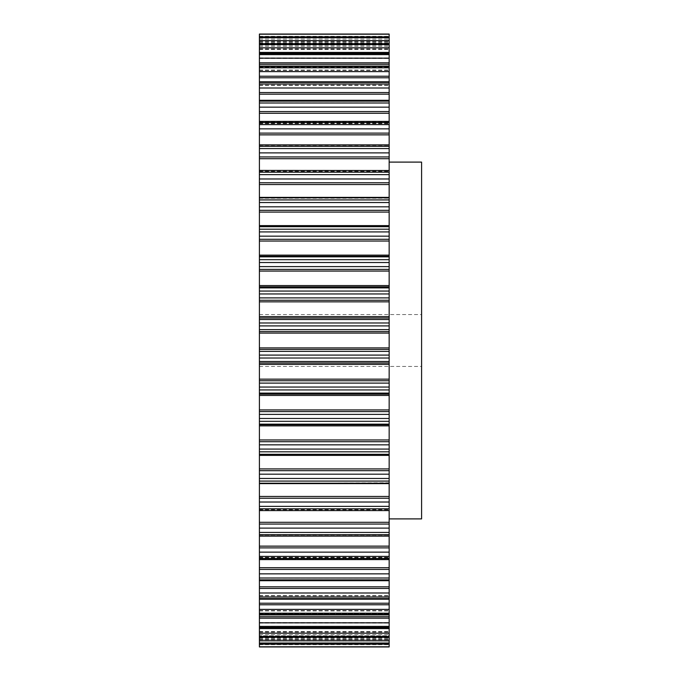 <?xml version="1.0" encoding="UTF-8"?>
<svg xmlns="http://www.w3.org/2000/svg" width="681" height="681" viewBox="0 0 681 681"><rect width="100%" height="100%" fill="white"/><g stroke="black" fill="none" stroke-linecap="round" stroke-linejoin="round"><path stroke-width="0.51" stroke-dasharray="3.4 2.55" d="M389.157 340.5L389.157 518.896L389.157 340.5M421.59 518.896L421.59 162.104M259.41 340.5L259.41 314.554L259.41 340.5M259.41 34.059L259.41 43.848L259.41 37.217L389.157 37.217L389.157 43.831L389.157 37.259L259.41 37.259L259.41 43.848L259.41 37.217L259.41 643.783L259.41 641.902L259.41 643.741L389.157 643.741L389.157 637.152L389.157 643.783L389.157 34.05L389.157 41.422L389.157 34.059L259.41 34.059L259.41 36.297L259.41 34.05L389.157 34.05M389.157 43.831L259.41 43.831L389.157 43.848M389.157 43.661L389.157 49.543L389.157 43.661L259.41 43.661M389.157 53.314L389.157 58.447L389.157 53.314L259.41 53.314M389.157 66.066L389.157 70.449L389.157 66.066L259.41 66.066M389.157 81.788L389.157 85.44L389.157 81.788L259.41 81.788M389.157 100.303L389.157 103.231L389.157 100.303L259.41 100.303M389.157 121.405L389.157 123.644L389.157 121.405L259.41 121.405M389.157 144.866L389.157 146.458L389.157 144.866L259.41 144.866M259.41 170.42L389.157 170.42L389.157 171.408L389.157 170.497L259.41 170.497L389.157 170.497M389.157 197.805L259.41 197.822L389.157 197.805M389.157 637.152L389.157 643.783L259.41 643.783L259.41 639.808L259.41 646.788L389.157 646.788L389.157 637.169L259.41 637.169L259.41 639.808L259.41 637.152L259.41 637.935L259.41 637.152L389.157 637.152M259.41 646.788L259.41 639.578L259.41 646.941L389.157 646.941L389.157 639.578L389.157 646.788M389.157 635.816L389.157 631.457L389.157 635.79L259.41 635.816L259.41 637.339L259.41 631.457L259.41 635.79L389.157 635.816M389.157 482.769L259.41 483.195L389.157 482.769M259.41 641.902L259.41 637.935L259.41 641.902L389.157 641.902L259.41 641.902M259.41 639.578L389.157 639.578L259.41 639.578M259.41 626.452L259.41 622.553L259.41 626.452L389.157 626.452L259.41 626.452M259.41 613.981L259.41 610.551L259.41 613.981L389.157 613.981L259.41 613.981M259.41 598.505L259.41 595.56L259.41 598.505L389.157 598.505L259.41 598.505M259.41 580.212L259.41 577.769L259.41 580.212L389.157 580.212L259.41 580.212M259.41 559.288L259.41 557.356L259.41 559.288L389.157 559.288L259.41 559.288M259.41 535.964L259.41 534.542L259.41 535.964L389.157 535.964L259.41 535.964M389.157 510.58L259.41 510.58L259.41 509.592L259.41 510.503L389.157 510.503L259.41 510.503M259.41 40.485L259.41 36.297L259.41 41.422L259.41 40.485L389.157 40.485L259.41 40.485M259.41 41.422L389.157 41.422L259.41 41.422M259.41 198.231L389.157 198.222L259.41 198.231M259.41 387.046L389.157 387.046M259.41 383.114L389.157 383.114M259.41 380.739L389.157 380.739M259.41 379.138L389.157 379.138M259.41 364.386L389.157 364.386M259.41 362.982L389.157 362.982M259.41 361.483L389.157 361.483M259.41 358.019L389.157 358.019M259.41 389.941L389.157 389.941M259.41 418.483L389.157 418.483M259.41 414.388L389.157 414.388M259.41 411.605L389.157 411.605M259.41 409.936L389.157 409.936M259.41 395.431L389.157 395.431M259.41 394.146L389.157 394.146M259.41 393.107L389.157 393.107M259.41 421.318L389.157 421.318M259.41 355.09L389.157 355.09M259.41 449.077L389.157 449.077M259.41 444.846L389.157 444.846M259.41 441.697L389.157 441.697M259.41 439.969L389.157 439.969M259.41 425.872L389.157 425.872M259.41 424.723L389.157 424.723M259.41 424.161L389.157 424.161M259.41 451.809L389.157 451.809M259.41 478.471L389.157 478.471M259.41 474.172L389.157 474.172M259.41 470.682L389.157 470.682M259.41 468.92L389.157 468.92M259.41 455.376L389.157 455.376M259.41 454.372L389.157 454.372M259.41 454.295L389.157 454.295M259.41 481.084L389.157 481.084M259.41 506.358L389.157 506.358M259.41 502.025L389.157 502.025M259.41 498.237L389.157 498.237M259.41 496.458L389.157 496.458M259.41 483.621L389.157 483.621M259.41 508.818L389.157 508.818M259.41 532.431L389.157 532.431M259.41 528.107L389.157 528.107M259.41 524.064L389.157 524.064M259.41 522.293L389.157 522.293M259.41 510.299L389.157 510.299L259.41 510.299M259.41 509.626L389.157 509.626L259.41 509.626M259.41 534.713L389.157 534.713M259.41 556.394L389.157 556.394M259.41 552.138L389.157 552.138M259.41 547.882L389.157 547.882M259.41 546.136L389.157 546.136M259.41 535.113L389.157 535.113L259.41 535.113M259.41 534.619L389.157 534.619L259.41 534.619M259.41 558.471L389.157 558.471M259.41 577.999L389.157 577.999M259.41 573.845L389.157 573.845M259.41 569.427L389.157 569.427M259.41 567.724L389.157 567.724M259.41 557.799L389.157 557.799L259.41 557.799M259.41 557.484L389.157 557.484L259.41 557.484M259.41 579.846L389.157 579.846M259.41 596.999L389.157 596.999M259.41 592.998L389.157 592.998M259.41 588.461L389.157 588.461M259.41 586.818L389.157 586.818M259.41 578.101L389.157 578.101L259.41 578.101M259.41 577.973L389.157 577.973L259.41 577.973M259.41 598.59L389.157 598.59M259.41 613.189L389.157 613.189M259.41 609.384L389.157 609.384M259.41 604.779L389.157 604.779M259.41 603.221L389.157 603.221M259.41 595.798L389.157 595.798L259.41 595.798M259.41 595.858L389.157 595.858L259.41 595.858M259.41 614.517L389.157 614.517M259.41 626.384L389.157 626.384M259.41 622.826L389.157 622.826M259.41 618.203L389.157 618.203M259.41 616.739L389.157 616.739M259.41 610.704L389.157 610.704L259.41 610.704M259.41 610.951L389.157 610.951L259.41 610.951M259.41 627.439L389.157 627.439M259.41 636.454L389.157 636.454M259.41 633.177L389.157 633.177M259.41 628.589L389.157 628.589M259.41 627.235L389.157 627.235L259.41 627.235M259.41 622.647L389.157 622.647L259.41 622.647M259.41 623.072L389.157 623.072L259.41 623.072M259.41 637.212L389.157 637.212M259.41 643.281L389.157 643.281M259.41 640.319L389.157 640.319M259.41 634.581L389.157 634.581L259.41 634.581M259.41 631.5L389.157 631.5L259.41 631.5M259.41 632.104L389.157 632.104L259.41 632.104M259.41 644.175L389.157 644.175M259.41 639.808L389.157 639.808L259.41 639.808M259.41 638.718L389.157 638.718L259.41 638.718M259.41 637.935L389.157 637.935L259.41 637.935M259.41 644.703L389.157 644.703L259.41 644.703M259.41 640.515L389.157 640.515L259.41 640.515M259.41 483.178L389.157 483.178M259.41 170.701L389.157 170.701L259.41 170.701M259.41 171.374L389.157 171.374L259.41 171.374M259.41 145.887L389.157 145.887L259.41 145.887M259.41 146.381L389.157 146.381L259.41 146.381M259.41 145.036L389.157 145.036L259.41 145.036M259.41 123.201L389.157 123.201L259.41 123.201M259.41 123.516L389.157 123.516L259.41 123.516M259.41 121.712L389.157 121.712L259.41 121.712M259.41 102.899L389.157 102.899L259.41 102.899M259.41 103.027L389.157 103.027L259.41 103.027M259.41 100.788L389.157 100.788L259.41 100.788M259.41 85.202L389.157 85.202L259.41 85.202M259.41 85.142L389.157 85.142L259.41 85.142M259.41 82.495L389.157 82.495L259.41 82.495M259.41 70.296L389.157 70.296L259.41 70.296M259.41 70.049L389.157 70.049L259.41 70.049M259.41 67.019L389.157 67.019L259.41 67.019M259.41 53.765L389.157 53.765L259.41 53.765M259.41 58.353L389.157 58.353L259.41 58.353M259.41 57.928L389.157 57.928L259.41 57.928M259.41 54.548L389.157 54.548L259.41 54.548M259.41 45.184L389.157 45.21L259.41 45.184M259.41 46.419L389.157 46.419L259.41 46.419M259.41 49.5L389.157 49.5L259.41 49.5M259.41 48.896L389.157 48.896L259.41 48.896M259.41 41.192L389.157 41.192L259.41 41.192M259.41 42.282L389.157 42.282L259.41 42.282M259.41 43.065L389.157 43.065L259.41 43.065M259.41 39.098L389.157 39.098L259.41 39.098M259.41 36.297L389.157 36.297L259.41 36.297M259.41 34.212L389.157 34.212M259.41 36.825L389.157 36.825M259.41 37.719L389.157 37.719M259.41 43.788L389.157 43.788M259.41 40.681L389.157 40.681M259.41 44.546L389.157 44.546M259.41 53.561L389.157 53.561M259.41 52.411L389.157 52.411M259.41 47.823L389.157 47.823M259.41 54.616L389.157 54.616M259.41 66.483L389.157 66.483M259.41 64.261L389.157 64.261M259.41 62.797L389.157 62.797M259.41 58.174L389.157 58.174M259.41 67.811L389.157 67.811M259.41 82.41L389.157 82.41M259.41 77.779L389.157 77.779M259.41 76.221L389.157 76.221M259.41 71.616L389.157 71.616M259.41 84.001L389.157 84.001M259.41 101.154L389.157 101.154M259.41 94.182L389.157 94.182M259.41 92.539L389.157 92.539M259.41 88.002L389.157 88.002M259.41 103.001L389.157 103.001M259.41 122.529L389.157 122.529M259.41 113.276L389.157 113.276M259.41 111.573L389.157 111.573M259.41 107.155L389.157 107.155M259.41 124.606L389.157 124.606M259.41 146.287L389.157 146.287M259.41 134.864L389.157 134.864M259.41 133.118L389.157 133.118M259.41 128.862L389.157 128.862M259.41 148.569L389.157 148.569M259.41 172.182L389.157 172.182M259.41 158.707L389.157 158.707M259.41 156.936L389.157 156.936M259.41 152.893L389.157 152.893M259.41 174.642L389.157 174.642M259.41 199.916L389.157 199.916M259.41 197.822L389.157 197.822M259.41 197.379L389.157 197.379M259.41 184.542L389.157 184.542M259.41 182.763L389.157 182.763M259.41 178.975L389.157 178.975M259.41 202.529L389.157 202.529M259.41 229.191L389.157 229.191M259.41 226.705L389.157 226.705M259.41 226.628L389.157 226.628M259.41 225.624L389.157 225.624M259.41 212.08L389.157 212.08M259.41 210.318L389.157 210.318M259.41 206.828L389.157 206.828M259.41 231.923L389.157 231.923M259.41 259.682L389.157 259.682M259.41 256.839L389.157 256.839M259.41 256.277L389.157 256.277M259.41 255.128L389.157 255.128M259.41 241.031L389.157 241.031M259.41 239.303L389.157 239.303M259.41 236.154L389.157 236.154M259.41 262.517L389.157 262.517M259.41 291.059L389.157 291.059M259.41 287.893L389.157 287.893M259.41 286.854L389.157 286.854M259.41 285.569L389.157 285.569M259.41 271.064L389.157 271.064M259.41 269.395L389.157 269.395M259.41 266.611L389.157 266.611M259.41 293.954L389.157 293.954M259.41 322.981L389.157 322.981M259.41 319.517L389.157 319.517M259.41 318.018L389.157 318.018M259.41 316.614L389.157 316.614M259.41 301.862L389.157 301.862M259.41 300.261L389.157 300.261M259.41 297.886L389.157 297.886M259.41 325.91L389.157 325.91M259.41 351.379L389.157 351.379M259.41 349.421L389.157 349.421M259.41 347.914L389.157 347.914M259.41 333.086L389.157 333.086M259.41 331.579L389.157 331.579M259.41 329.621L389.157 329.621M259.41 314.554L421.59 314.554M259.41 509.592L389.157 509.592L259.41 509.592M259.41 534.542L389.157 534.542L259.41 534.542M259.41 536.134L389.157 536.134M259.41 557.356L389.157 557.356L259.41 557.356M259.41 559.595L389.157 559.595M259.41 577.769L389.157 577.769L259.41 577.769M259.41 580.697L389.157 580.697M259.41 595.56L389.157 595.56L259.41 595.56M259.41 599.212L389.157 599.212M259.41 610.551L389.157 610.551L259.41 610.551M259.41 614.934L389.157 614.934M259.41 622.553L389.157 622.553L259.41 622.553M259.41 627.686L389.157 627.686M259.41 631.457L389.157 631.457L259.41 631.457M259.41 637.339L389.157 637.339M259.41 639.672L389.157 639.672M259.41 646.95L389.157 646.95M259.41 171.408L389.157 171.408L259.41 171.408M259.41 146.458L389.157 146.458L259.41 146.458M259.41 123.644L389.157 123.644L259.41 123.644M259.41 103.231L389.157 103.231L259.41 103.231M259.41 85.44L389.157 85.44L259.41 85.44M259.41 70.449L389.157 70.449L259.41 70.449M259.41 58.447L389.157 58.447L259.41 58.447M259.41 49.543L389.157 49.543L259.41 49.543M259.41 41.328L389.157 41.328M259.41 366.446L421.59 366.446"/><path stroke-width="1.02" d="M389.157 162.104L421.59 162.104L421.59 518.896L389.157 518.896M259.41 34.212L389.157 34.05L389.157 37.259L259.41 37.217L259.41 34.212L389.157 34.212M259.41 483.178L259.41 37.217L389.157 37.259L389.157 483.178M389.157 170.497L259.41 170.42M389.157 197.822L259.41 197.822M259.41 510.503L259.41 483.195L389.157 483.195L389.157 643.783L259.41 643.741L259.41 637.212L389.157 637.212M259.41 646.941L259.41 643.783L389.157 643.783L389.157 646.95L259.41 646.941L389.157 646.95M389.157 510.58L259.41 510.58L259.41 637.212M259.41 646.788L389.157 646.788M259.41 644.175L389.157 644.175M259.41 643.281L389.157 643.281M259.41 640.319L389.157 640.319M259.41 636.454L389.157 636.454M259.41 627.439L389.157 627.439M259.41 628.589L389.157 628.589M259.41 633.177L389.157 633.177M259.41 626.384L389.157 626.384M259.41 614.517L389.157 614.517M259.41 616.739L389.157 616.739M259.41 618.203L389.157 618.203M259.41 622.826L389.157 622.826M259.41 613.189L389.157 613.189M259.41 598.59L389.157 598.59M259.41 603.221L389.157 603.221M259.41 604.779L389.157 604.779M259.41 609.384L389.157 609.384M259.41 596.999L389.157 596.999M259.41 579.846L389.157 579.846M259.41 586.818L389.157 586.818M259.41 588.461L389.157 588.461M259.41 592.998L389.157 592.998M259.41 577.999L389.157 577.999M259.41 558.471L389.157 558.471M259.41 567.724L389.157 567.724M259.41 569.427L389.157 569.427M259.41 573.845L389.157 573.845M259.41 556.394L389.157 556.394M259.41 534.713L389.157 534.713M259.41 546.136L389.157 546.136M259.41 547.882L389.157 547.882M259.41 552.138L389.157 552.138M259.41 532.431L389.157 532.431M259.41 508.818L389.157 508.818M259.41 522.293L389.157 522.293M259.41 524.064L389.157 524.064M259.41 528.107L389.157 528.107M259.41 506.358L389.157 506.358M259.41 481.084L389.157 481.084M259.41 483.621L389.157 483.621M259.41 496.458L389.157 496.458M259.41 498.237L389.157 498.237M259.41 502.025L389.157 502.025M259.41 478.471L389.157 478.471M259.41 451.809L389.157 451.809M259.41 454.295L389.157 454.295M259.41 454.372L389.157 454.372M259.41 455.376L389.157 455.376M259.41 468.92L389.157 468.92M259.41 470.682L389.157 470.682M259.41 474.172L389.157 474.172M259.41 449.077L389.157 449.077M259.41 421.318L389.157 421.318M259.41 424.161L389.157 424.161M259.41 424.723L389.157 424.723M259.41 425.872L389.157 425.872M259.41 439.969L389.157 439.969M259.41 441.697L389.157 441.697M259.41 444.846L389.157 444.846M259.41 418.483L389.157 418.483M259.41 389.941L389.157 389.941M259.41 393.107L389.157 393.107M259.41 394.146L389.157 394.146M259.41 395.431L389.157 395.431M259.41 409.936L389.157 409.936M259.41 411.605L389.157 411.605M259.41 414.388L389.157 414.388M259.41 387.046L389.157 387.046M259.41 358.019L389.157 358.019M259.41 361.483L389.157 361.483M259.41 362.982L389.157 362.982M259.41 364.386L389.157 364.386M259.41 379.138L389.157 379.138M259.41 380.739L389.157 380.739M259.41 383.114L389.157 383.114M259.41 355.09L389.157 355.09M259.41 325.91L389.157 325.91M259.41 329.621L389.157 329.621M259.41 331.579L389.157 331.579M259.41 333.086L389.157 333.086M259.41 347.914L389.157 347.914M259.41 349.421L389.157 349.421M259.41 351.379L389.157 351.379M259.41 322.981L389.157 322.981M259.41 293.954L389.157 293.954M259.41 297.886L389.157 297.886M259.41 300.261L389.157 300.261M259.41 301.862L389.157 301.862M259.41 316.614L389.157 316.614M259.41 318.018L389.157 318.018M259.41 319.517L389.157 319.517M259.41 291.059L389.157 291.059M259.41 262.517L389.157 262.517M259.41 266.611L389.157 266.611M259.41 269.395L389.157 269.395M259.41 271.064L389.157 271.064M259.41 285.569L389.157 285.569M259.41 286.854L389.157 286.854M259.41 287.893L389.157 287.893M259.41 259.682L389.157 259.682M259.41 231.923L389.157 231.923M259.41 236.154L389.157 236.154M259.41 239.303L389.157 239.303M259.41 241.031L389.157 241.031M259.41 255.128L389.157 255.128M259.41 256.277L389.157 256.277M259.41 256.839L389.157 256.839M259.41 229.191L389.157 229.191M259.41 202.529L389.157 202.529M259.41 206.828L389.157 206.828M259.41 210.318L389.157 210.318M259.41 212.08L389.157 212.08M259.41 225.624L389.157 225.624M259.41 226.628L389.157 226.628M259.41 226.705L389.157 226.705M259.41 199.916L389.157 199.916M259.41 174.642L389.157 174.642M259.41 178.975L389.157 178.975M259.41 182.763L389.157 182.763M259.41 184.542L389.157 184.542M259.41 197.379L389.157 197.379M259.41 172.182L389.157 172.182M259.41 148.569L389.157 148.569M259.41 152.893L389.157 152.893M259.41 156.936L389.157 156.936M259.41 158.707L389.157 158.707M259.41 146.287L389.157 146.287M259.41 124.606L389.157 124.606M259.41 128.862L389.157 128.862M259.41 133.118L389.157 133.118M259.41 134.864L389.157 134.864M259.41 122.529L389.157 122.529M259.41 103.001L389.157 103.001M259.41 107.155L389.157 107.155M259.41 111.573L389.157 111.573M259.41 113.276L389.157 113.276M259.41 101.154L389.157 101.154M259.41 84.001L389.157 84.001M259.41 88.002L389.157 88.002M259.41 92.539L389.157 92.539M259.41 94.182L389.157 94.182M259.41 82.41L389.157 82.41M259.41 67.811L389.157 67.811M259.41 71.616L389.157 71.616M259.41 76.221L389.157 76.221M259.41 77.779L389.157 77.779M259.41 66.483L389.157 66.483M259.41 54.616L389.157 54.616M259.41 58.174L389.157 58.174M259.41 62.797L389.157 62.797M259.41 64.261L389.157 64.261M259.41 53.561L389.157 53.561M259.41 44.546L389.157 44.546M259.41 47.823L389.157 47.823M259.41 52.411L389.157 52.411M259.41 43.788L389.157 43.788M259.41 37.719L389.157 37.719M259.41 40.681L389.157 40.681M259.41 36.825L389.157 36.825M259.41 637.339L389.157 637.339M259.41 627.686L389.157 627.686M259.41 614.934L389.157 614.934M259.41 599.212L389.157 599.212M259.41 580.697L389.157 580.697M259.41 559.595L389.157 559.595M259.41 536.134L389.157 536.134M259.41 144.866L389.157 144.866M259.41 121.405L389.157 121.405M259.41 100.303L389.157 100.303M259.41 81.788L389.157 81.788M259.41 66.066L389.157 66.066M259.41 53.314L389.157 53.314M259.41 43.661L389.157 43.661M259.41 34.05L389.157 34.05"/></g></svg>
